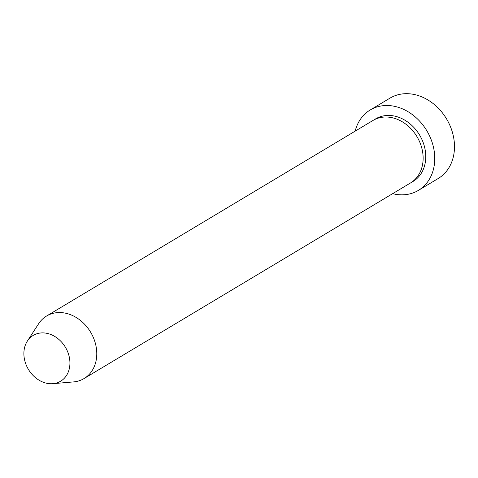 <?xml version="1.0" encoding="UTF-8"?>
<svg xmlns="http://www.w3.org/2000/svg" width="478" height="478" viewBox="0 0 478 478"><rect width="100%" height="100%" fill="white"/><g stroke="black" fill="none" stroke-linecap="round" stroke-linejoin="round"><path stroke-width="0.72" d="M418.405 190.375L438.141 178.545A46.868 37.87 -120.9 0 0 449.595 124.704A46.868 37.87 -120.9 0 0 399.925 94.321A46.868 37.87 -120.9 0 0 389.97 98.139L370.229 109.97A46.868 37.87 59.1 0 1 380.183 106.146A46.868 37.87 59.1 0 1 429.853 136.529A46.868 37.87 59.1 0 1 418.405 190.375A46.868 37.87 59.1 0 1 408.451 194.193A46.868 37.87 59.1 0 1 392.635 193.674M27.354 341.101L38.622 323.761A36.453 29.451 59.1 0 1 46.593 316.012L372.954 120.48A36.453 29.451 59.1 0 1 380.691 117.504A36.453 29.451 59.1 0 1 419.325 141.135A36.453 29.451 59.1 0 1 410.417 183.014L84.062 378.546A36.453 29.451 59.1 0 1 76.325 381.522A36.453 29.451 59.1 0 1 73.469 381.922L52.867 383.679A26.684 21.558 59.1 0 1 28.411 369.398A26.684 21.558 59.1 0 1 27.354 341.101A26.684 21.558 59.1 0 1 38.855 333.256A26.684 21.558 59.1 0 1 68.479 354.019A26.684 21.558 59.1 0 1 54.952 383.386A26.684 21.558 59.1 0 1 52.867 383.679M46.593 316.012A36.453 29.451 59.1 0 1 54.337 313.042A36.453 29.451 59.1 0 1 92.971 336.673A36.453 29.451 59.1 0 1 84.062 378.546M355.166 131.133A46.868 37.87 59.1 0 1 370.229 109.97M374.292 119.733A36.453 29.451 59.1 0 1 383.326 115.933A36.453 29.451 59.1 0 1 422.337 140.424A36.453 29.451 59.1 0 1 411.707 182.184"/></g></svg>
